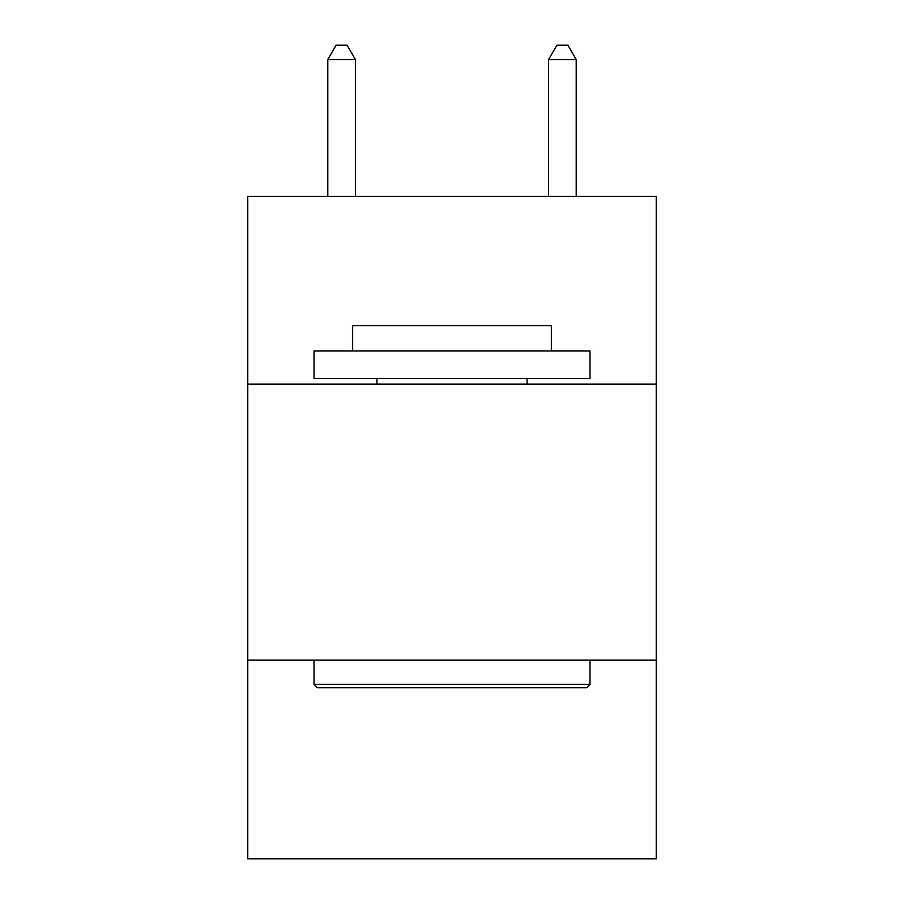 <?xml version="1.0" encoding="UTF-8"?>
<svg xmlns="http://www.w3.org/2000/svg" width="904" height="904" viewBox="0 0 904 904"><rect width="100%" height="100%" fill="white"/><g stroke="black" fill="none" stroke-linecap="round" stroke-linejoin="round"><path stroke-width="1.36" d="M656.225 384.11L656.225 196.439L247.775 196.439L247.775 384.11L656.225 384.11L656.225 858.8L247.775 858.8L247.775 384.11M656.225 660.089L247.775 660.089M317.315 687.695L314.004 684.373L589.996 684.373L586.685 687.695L317.315 687.695M589.996 350.989L589.996 378.584L314.004 378.584L314.004 350.989L589.996 350.989M352.65 350.989L352.65 325.598L551.35 325.598L551.35 350.989M589.996 660.089L589.996 684.373M314.004 660.089L314.004 684.373M527.066 378.584L527.066 384.11M376.934 378.584L376.934 384.11M355.408 196.439L355.408 59.551L327.802 59.551L327.802 196.439M327.802 59.551L336.085 45.2L347.125 45.2L355.408 59.551M576.198 196.439L576.198 59.551L548.592 59.551L548.592 196.439M548.592 59.551L556.875 45.2L567.915 45.2L576.198 59.551"/></g></svg>
